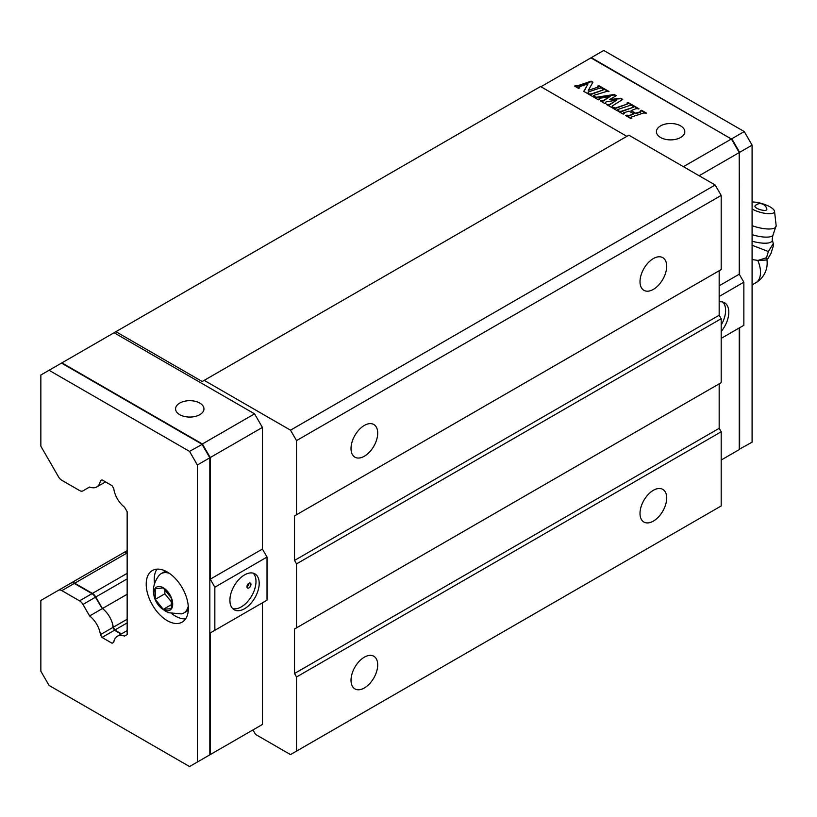 <?xml version="1.0" encoding="UTF-8"?>
<svg xmlns="http://www.w3.org/2000/svg" width="817" height="817" viewBox="0 0 817 817"><rect width="100%" height="100%" fill="white"/><g stroke="black" fill="none" stroke-linecap="round" stroke-linejoin="round"><path stroke-width="1.23" d="M101.288 607.011L95.395 597.237A6.812 3.932 -120 0 0 91.994 593.642L92.392 593.877A6.24 3.605 60 0 1 95.518 597.176L101.288 607.011A17.882 10.325 60 0 1 101.757 607.327L102.452 608.532A18.444 10.652 60 0 1 112.143 622.483A18.546 11.438 64.2 0 1 112.981 627.415L100.42 634.666A18.444 10.652 -120 0 0 89.604 615.947L82.956 604.427A6.812 3.932 -120 0 0 79.545 600.832L61.878 590.63A6.812 3.932 -120 0 0 58.467 590.293L40.85 600.464L40.85 671.217L49.061 685.443L189.544 766.54L197.387 762.016L197.387 464.975L189.544 451.382L49.061 370.285L40.85 375.023L40.85 446.205L58.467 476.719A6.812 3.932 -120 0 0 61.878 480.314L79.545 490.527A6.812 3.932 -120 0 0 82.956 490.864L89.604 487.024A18.444 10.652 -120 0 0 96.763 486.932A18.444 10.652 -120 0 0 100.42 480.774L102.013 479.855L100.42 480.774M127.146 619.235L113.257 627.252A18.444 10.652 -120 0 0 102.452 608.532L89.604 615.947M102.013 479.855L112.103 485.676L113.747 488.535A18.444 10.652 -120 0 0 124.501 507.153L127.146 511.738L127.146 634.574L124.501 636.096A18.444 10.652 -120 0 0 117.403 636.208A18.444 10.652 -120 0 0 113.747 642.305L112.103 643.255L102.013 637.434L100.42 634.666M112.981 627.415L114.697 630.387M112.143 622.483A17.882 10.325 60 0 1 112.991 627.282L113.001 627.456M189.544 451.382L202.218 444.336L209.826 457.786L201.983 444.203L61.51 363.095L49.061 370.285M197.387 762.016L209.826 754.837L209.826 457.786L197.387 464.975M79.545 600.832L91.994 593.642L74.316 583.44A6.812 3.932 -120 0 0 70.916 583.103L58.467 590.293M101.757 607.327L101.134 606.908M121.09 634.084L114.451 630.254L112.991 627.282M89.604 487.024L82.956 490.864M114.451 630.254L102.013 637.434M185.643 618.867A29.8 17.208 60 0 1 175.308 616.028A29.8 17.208 60 0 1 171.876 613.71M154.525 583.665A29.8 17.208 60 0 1 156.946 569.153M167.281 620.665A29.8 17.208 60 0 1 147.816 594.398A29.8 17.208 60 0 1 152.381 570.521A29.8 17.208 60 0 1 182.181 587.729A29.8 17.208 60 0 1 182.181 622.135A29.8 17.208 60 0 1 167.281 620.665M127.146 594.276L102.452 608.532L95.803 597.013A6.812 3.932 -120 0 0 92.392 593.418L74.715 583.205A6.812 3.932 -120 0 0 71.314 582.868L127.146 550.638M210.235 632.961L262.41 602.834L262.41 724.475L210.235 754.602L210.235 632.961L267.026 600.168L267.026 557.061L262.41 549.075L262.41 427.434L254.567 413.841L114.084 332.744L61.51 363.095M127.146 552.946L126.901 553.089A6.812 3.932 -120 0 0 123.49 552.752L70.916 583.103M214.851 630.295L214.851 587.188L210.235 579.192L262.41 549.075M267.026 557.061L214.851 587.188M259.193 583.348A20.721 11.959 120 0 0 254.904 573.871A20.721 11.959 120 0 0 234.193 585.83A20.721 11.959 120 0 0 234.193 609.758A20.721 11.959 120 0 0 244.549 608.726A20.721 11.959 120 0 0 259.193 583.348M210.235 579.192L210.235 457.551L262.41 427.434M210.235 457.551L202.391 443.968L61.908 362.86M254.567 413.841L202.391 443.968M179.73 414.668A14.195 8.19 0 0 0 195.192 416.445A14.195 8.19 0 0 0 203.954 408.868A14.195 8.19 0 0 0 189.758 400.677A14.195 8.19 0 0 0 175.573 408.868A14.195 8.19 0 0 0 179.73 414.668M121.488 633.849L114.86 630.019L127.146 622.922M114.86 630.019L113.257 627.252M202.391 759.126L210.235 754.602M232.712 608.604A20.721 11.959 120 0 0 241.332 606.868A20.721 11.959 120 0 0 254.393 590.088A20.721 11.959 120 0 0 253.178 573.156M248.96 587.872A2.839 1.634 120 0 0 250.819 585.37A2.839 1.634 120 0 0 250.38 583.093A2.839 1.634 120 0 0 247.541 584.737A2.839 1.634 120 0 0 247.541 588.015A2.839 1.634 120 0 0 248.96 587.872M246.959 586.708A2.839 1.634 120 0 0 248.96 583.236M114.084 332.744L540.558 86.52L626.853 136.337M115.912 331.692L202.208 381.508L628.865 135.183L715.161 184.999L721.186 195.426L721.186 269.59L294.518 515.915L719.174 270.744L719.174 315.239L721.186 318.712L721.186 382.673L294.518 629.008L719.174 383.827L719.174 428.322L721.186 431.805L721.186 505.958L290.505 754.602L255.588 734.442L253.576 730.97L252.371 730.275M74.715 583.205L126.901 553.089A6.812 3.932 -120 0 0 123.49 552.752M204.209 380.354L290.505 430.171L715.161 184.999M290.505 430.171L296.53 440.598L721.186 195.426M296.53 440.598L296.53 514.761M653.345 289.392A18.862 10.897 -60 0 1 643.919 290.321A18.862 10.897 -60 0 1 643.919 268.538A18.862 10.897 -60 0 1 662.781 257.651A18.862 10.897 -60 0 1 665.671 272.766A18.862 10.897 -60 0 1 653.345 289.392M364.362 456.233A18.862 10.897 -60 0 1 354.925 457.173A18.862 10.897 -60 0 1 354.925 435.39A18.862 10.897 -60 0 1 373.788 424.493A18.862 10.897 -60 0 1 376.688 439.617A18.862 10.897 -60 0 1 364.362 456.233M294.518 515.915L294.518 560.411L719.174 315.239M294.518 560.411L296.53 563.883L721.186 318.712M296.53 563.883L296.53 627.844M294.518 629.008L294.518 673.494L719.174 428.322M294.518 673.494L296.53 676.976L721.186 431.805M296.53 676.976L296.53 751.129M653.345 521.123A18.862 10.897 -60 0 1 643.919 522.063A18.862 10.897 -60 0 1 643.919 500.28A18.862 10.897 -60 0 1 662.781 489.383A18.862 10.897 -60 0 1 665.671 504.498A18.862 10.897 -60 0 1 653.345 521.123M364.362 687.975A18.862 10.897 -60 0 1 354.925 688.905A18.862 10.897 -60 0 1 354.925 667.121A18.862 10.897 -60 0 1 373.788 656.235A18.862 10.897 -60 0 1 376.688 671.349A18.862 10.897 -60 0 1 364.362 687.975M721.186 460.032L739.242 449.605L739.242 327.964L721.186 338.391L743.858 325.299L743.858 282.202L739.242 274.206L739.242 152.565L731.399 138.982L591.202 58.038M540.936 86.725L590.916 57.874M683.421 166.678L731.399 138.982M626.905 115.126L628.63 115.687L633.655 113.9L629.059 111.163L623.565 112.817L624.402 113.675L623.136 114.104L618.122 111.214L621.114 111.357L633.185 107.333L632.736 106.343L634.002 105.914L639.017 108.814L636.014 108.671L631.102 110.601L635.585 113.195L640.303 111.806A1.062 0.613 0 0 0 640.518 110.836L641.519 110.254L646.523 113.144L643.53 113.001L631.061 117.158L631.919 118.016L630.642 118.445L625.638 115.554L626.905 115.126L628.63 116.157L633.553 114.043M606.817 91.381L593.51 95.466L594.347 96.324L593.081 96.753L588.066 93.863L591.059 94.006L603.13 89.982L602.68 88.992L603.947 88.563L608.961 91.463L606.817 91.381M613.638 107.466L615.354 108.028L627.425 104.004L626.976 103.013L628.242 102.595L633.246 105.485L630.254 105.342L617.805 109.488L618.643 110.356L617.376 110.775L612.362 107.885L613.638 107.466L615.354 108.487L627.65 103.882M579.794 87.919L578.518 88.348L574.514 86.03L575.985 85.724A1.062 0.613 0 0 0 577.272 85.826L591.171 81.189L592.928 82.2L588.332 90.37L598.136 87.102L597.666 86.102L598.943 85.673L602.946 87.991L601.251 88.165A1.062 0.613 0 0 0 599.964 88.073L588.138 92.015L588.342 92.862L587.066 93.281L583.777 91.381L588.026 83.834L579.12 86.806L579.794 87.919M595.103 96.763L596.441 97.243L614.221 94.496L616.222 95.65L609.758 99.521L620.726 98.254L622.728 99.408L612.168 106.067L612.883 107.027L611.616 107.456L606.602 104.556L609.513 104.494L616.774 100.154L606.684 101.716A1.42 0.817 0 0 0 605.632 102.503A1.42 0.817 0 0 0 606.04 103.085L605.101 103.688L600.342 100.94L602.742 100.879L610.248 96.396L599.086 98.428L599.607 99.368L598.34 99.786L593.826 97.182L595.103 96.763L596.441 97.713L614.221 94.956L615.824 95.885M660.575 137.481A14.195 8.19 0 0 0 676.037 139.258A14.195 8.19 0 0 0 684.799 131.69A14.195 8.19 0 0 0 670.604 123.49A14.195 8.19 0 0 0 656.419 131.69A14.195 8.19 0 0 0 660.575 137.481M699.107 175.737L739.242 152.565M739.242 274.206L719.174 285.787M743.858 282.202L719.174 296.448M721.186 331.477A20.721 11.959 120 0 0 724.516 302.739A20.721 11.959 120 0 0 719.174 301.892M623.473 113.318L623.892 113.849M618.632 111.51L621.114 111.817L633.41 107.211M633.246 106.639L634.002 106.384L638.506 108.978M631.102 110.775L635.585 113.665L640.303 112.266A1.062 0.613 0 0 0 640.753 111.5M640.712 110.989L641.519 110.724L646.012 113.318M630.99 117.658L631.408 118.189M626.149 115.84L626.905 115.585M593.418 95.967L593.836 96.498M588.577 94.149L591.059 94.466L603.365 89.86M603.191 89.288L603.947 89.033L608.451 91.627M627.476 103.31L628.242 103.054L632.746 105.659M617.713 109.989L618.132 110.52M612.873 108.181L613.638 107.926M575.025 86.326L575.985 86.194A1.062 0.613 0 0 0 577.272 86.285L591.171 81.659L592.733 82.558M588.332 90.37L598.371 86.98M598.177 86.388L598.943 86.142L602.435 88.154M583.981 91.494L588.026 83.834M578.885 87.388L579.284 88.093M609.758 99.521L620.726 98.714L622.35 99.654M612.107 106.578L612.372 107.201M607.113 104.852L609.513 104.954L616.774 100.154M605.683 102.738A1.42 0.817 0 0 0 605.632 102.962A1.42 0.817 0 0 0 605.887 103.432M600.852 101.237L602.742 101.349L610.248 96.396M594.337 97.478L595.103 97.223M721.186 325.023A20.721 11.959 120 0 0 722.79 302.035M731.47 139.094L591.324 57.639L603.763 50.46L744.246 131.557L752.089 145.15L752.089 442.191L739.242 449.279M739.171 152.442L739.64 274.9M744.246 131.557L731.797 138.747L739.64 152.33L752.089 145.15M739.64 327.74L739.64 449.381L731.797 453.905M752.089 234.663A19.588 6.117 -163.4 0 0 772.862 235.459A19.588 6.117 -163.4 0 1 772.862 235.459L772.208 239.258L773.597 245.11L770.931 253.556L767.949 258.499L766.458 259.939L766.509 257.733L758.084 260.419L752.089 259.561M773.454 243.343L768.358 251.534L766.509 257.733M768.358 251.534L752.089 245.263M752.089 201.993A14.195 4.432 -163.4 0 1 773.924 209.959A14.195 4.432 -163.4 0 1 774.526 211.297A14.195 4.432 -163.4 0 1 766.887 213.584A14.195 4.432 -163.4 0 1 752.089 209.04M755.184 206.936A6.189 1.93 16.6 0 0 761.944 210.112A6.189 1.93 16.6 0 0 766.826 209.315A6.812 6.812 0 0 0 755.092 205.833A6.189 1.93 16.6 0 0 755.184 206.936M155.24 599.361L155.24 588.659L163.267 587.944L171.294 597.932L171.294 608.634L163.267 609.349L155.24 599.361L164.871 593.806L164.871 589.935M163.267 609.349L171.294 604.713M171.294 601.792L164.871 593.806M169.385 573.33A22.702 13.113 -120 0 0 161.153 573.657A22.702 13.113 -120 0 0 159.101 575.372C152.83 583.685 153.443 590.037 153.443 590.711C153.514 596.451 155.342 601.486 158.927 605.836L165.371 611.198L168.67 612.75L181.343 613.894A22.702 13.113 -120 0 0 183.856 612.975A22.702 13.113 -120 0 0 188.247 606.01M165.892 571.246A22.702 13.113 -120 0 0 163.962 572.033L161.153 573.657M183.856 612.975L186.664 611.361A22.702 13.113 -120 0 0 188.308 610.085M153.841 593.203A13.338 7.7 -120 0 0 163.267 609.533A13.338 7.7 -120 0 0 172.704 604.09A13.338 7.7 -120 0 0 163.267 587.75A13.338 7.7 -120 0 0 153.841 593.203M95.518 597.176L82.956 604.427M74.316 583.44L61.878 590.63M127.146 578.906L95.803 597.013M92.392 593.418L127.146 573.35M752.089 284.908L755.817 282.764A22.702 13.113 -120 0 0 757.757 260.388M772.208 239.258A20.231 6.322 -163.4 0 1 752.089 241.199M752.089 225.686A19.863 6.209 16.6 0 0 776.15 225.604L772.872 235.449M127.146 630.581L117.403 636.208M105.516 481.877L96.763 486.932M766.417 259.949L759.82 260.5M755.817 282.764A22.702 22.702 0 0 0 766.908 259.663M774.526 211.297L776.15 225.604"/></g></svg>
